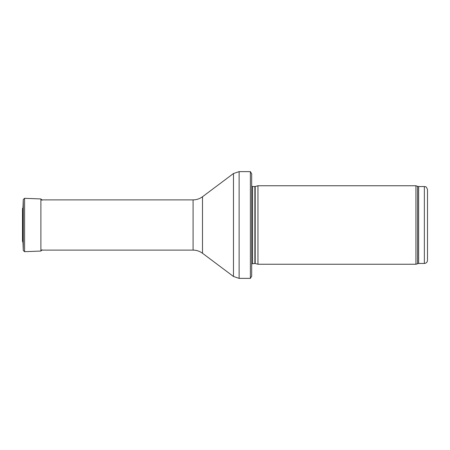 <?xml version="1.0" encoding="UTF-8"?>
<svg xmlns="http://www.w3.org/2000/svg" width="450" height="450" viewBox="0 0 450 450"><rect width="100%" height="100%" fill="white"/><g stroke="black" fill="none" stroke-linecap="round" stroke-linejoin="round"><path stroke-width="0.67" d="M424.361 263.458L424.361 186.542C425.317 187.211 425.891 185.254 427.5 189.681L427.5 260.319C427.314 262.226 426.268 263.273 424.361 263.458L418.635 263.458L415.924 264.246L257.963 264.246L257.963 185.754L415.924 185.754L415.924 264.246M255.195 263.503L255.195 186.497L254.869 186.542L254.869 263.458L257.963 264.246M254.869 263.458L251.685 263.835M251.685 173.824L251.685 276.176L250.391 278.37L250.391 171.63L251.685 173.824L251.685 267.384M250.391 278.37L239.13 278.37L233.477 276.486L202.5 253.254C199.699 251.19 196.56 250.144 193.084 250.116L40.899 250.116M22.967 242.308L22.5 241.329L22.5 208.671L22.967 207.692L23.282 199.513L23.282 250.487L22.967 242.308L23.282 199.513L24.587 198.315L40.899 198.939L42.109 200.233M424.361 186.542L418.635 186.542L418.635 263.458M418.635 186.542L417.561 186.351L417.561 263.649M254.869 186.542L252.579 186.542L252.579 263.458M250.391 171.63L239.13 171.63L239.13 278.37M193.084 250.116L193.084 199.884C196.56 199.856 199.699 198.81 202.5 196.746L233.477 173.514L233.477 276.486M202.5 196.746L202.5 253.254M24.587 198.315L24.587 251.685L23.282 250.487M42.109 200.188L40.899 198.939L40.899 251.061L42.109 249.812M22.5 208.755L22.5 241.329M417.561 186.351L415.924 185.754M255.195 186.497L257.963 185.754M252.579 186.542L251.685 186.165M233.477 173.514L239.13 171.63M193.084 199.884L40.899 199.884M24.587 251.685L40.899 251.061"/></g></svg>
